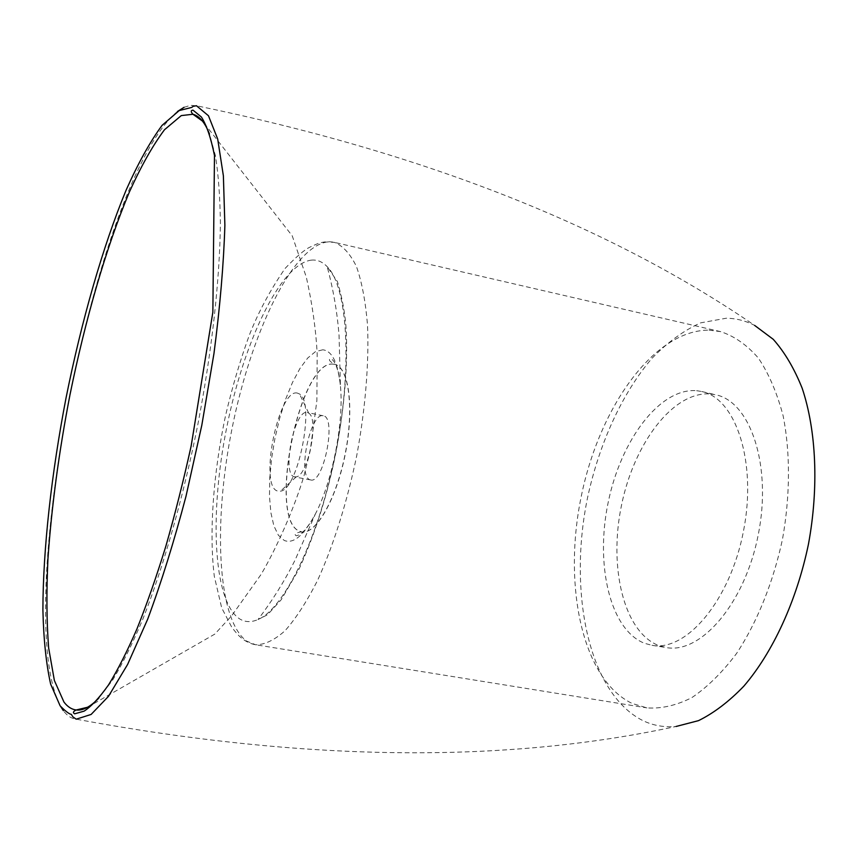 <?xml version="1.0" encoding="UTF-8"?>
<svg xmlns="http://www.w3.org/2000/svg" width="858" height="858" viewBox="0 0 858 858"><rect width="100%" height="100%" fill="white"/><g stroke="black" fill="none" stroke-linecap="round" stroke-linejoin="round"><path stroke-width="0.64" stroke-dasharray="4.29 3.22" d="M710.639 393.972L715.819 394.809C750.321 401.673 772.061 465.347 758.333 534.373C744.991 603.474 700.825 654.236 666.28 647.565L658.708 645.559C623.627 631.896 608.558 567.17 621.492 505.308C634.008 443.35 673.251 390.873 710.639 393.972M696.621 390.69L701.747 391.516C735.874 398.284 757.217 462.119 743.425 531.456C730.019 600.868 686.153 651.919 652.005 645.313L644.53 643.307C609.856 629.675 595.162 564.779 608.129 502.681C620.688 440.497 659.641 387.719 696.621 390.69M184.073 107.304L190.422 105.352L196.45 105.738C423.048 152.531 609.126 225.761 754.675 325.439C745.548 320.731 736.078 318.329 726.265 318.221L700.611 322.865C683.547 330.609 667.288 342.481 651.833 358.505C622.007 393.393 599.292 443.543 587.601 497.458C567.985 591.934 588.341 693.575 643.189 720.763C653.399 725.6 664.36 727.498 676.072 726.469C503.657 763.824 303.711 761.4 76.212 719.186C71.353 718.543 67.063 715.69 63.342 710.628M297.308 393.061C278.507 388.148 258.719 486.282 277.531 491.033L280.459 491.162C298.187 489.843 315.422 401.909 299.506 393.994L297.308 393.061M294.283 476.834L296.267 476.866C308.151 475.622 319.273 418.843 308.751 413.191L307.282 412.526C294.626 408.698 281.413 474.131 294.283 476.834M310.221 479.826L310.639 479.933C323.691 484.266 336.937 416.698 323.209 415.787L323.176 415.787C310.199 411.894 297.029 477.059 310.221 479.826M333.612 364.21C299.732 358.322 267.042 520.313 299.817 531.274L301.823 531.863C315.862 534.963 336.55 499.12 345.409 453.442C354.451 407.797 348.82 366.795 334.652 364.371L333.612 364.21M709.105 330.148L720.645 331.638C734.384 336.143 746.964 344.959 758.386 358.097C768.832 373.659 777.08 392.91 783.14 415.862C790.379 452.423 790.261 495.506 782.517 539.114C773.23 582.421 757.067 622.361 736.561 653.485C722.286 672.447 707.378 687.161 691.838 697.629C676.308 705.48 661.325 708.901 646.9 707.882L632.121 703.442C581.842 679.343 562.88 584.834 581.252 496.439C599.152 407.958 653.667 329.826 709.105 330.148M177.477 111.465C95.292 178.636 10.06 613.47 60.8 706.713M98.82 698.101L112.655 680.072C122.404 664.028 132.411 643.843 142.675 619.54C163.202 567.824 183.129 498.058 197.844 424.517C211.98 350.868 219.873 278.743 220.377 223.091C220.045 196.718 218.393 174.249 215.422 155.716L209.427 133.794M333.483 364.178C299.603 358.29 266.924 520.291 299.689 531.252L301.684 531.831C315.723 534.942 336.411 499.088 345.27 453.41C354.311 407.775 348.68 366.763 334.513 364.339L333.483 364.178M322.801 349.785L315.476 351.63L307.732 358.011L299.946 368.479L292.492 382.443L285.66 399.195L279.762 417.964L275.021 437.912L271.643 458.204L269.766 477.981L269.487 496.374L270.86 512.558L273.852 525.761L278.378 535.253L284.266 540.476C293.565 544.154 303.925 535.349 315.336 514.049C332.421 481.724 344.058 422.351 340.433 385.961C338.063 362.966 332.185 350.901 322.801 349.785M311.54 260.103C280.652 263.663 243.833 341.741 226.802 427.08C209.502 512.376 212.859 600.268 239.2 618.607C244.744 622.275 251.019 622.576 258.011 619.53C284.438 608.622 319.144 537.494 335.907 451.576C352.81 365.69 347.533 286.722 327.177 266.656C322.458 261.787 317.245 259.599 311.54 260.103M327.209 241.956C291.817 247.233 250.933 333.987 232.186 427.831C213.181 521.621 216.892 619.133 246.611 641.098L255.587 644.755C264.65 644.808 274.474 640.143 285.049 630.727C295.86 618.532 306.66 601.844 317.439 580.662C333.258 546.074 347.061 502.391 356.724 455.662C365.422 408.74 369.122 363.073 367.524 325.075C365.551 301.394 361.851 281.864 356.435 266.484C350.203 253.775 342.878 245.742 334.448 242.385L327.209 241.956M652.005 645.313L666.28 647.565M701.747 391.516L715.819 394.809M87.527 707.26L214.79 634.116L231.757 615.669L261.1 574.399C276.619 548.123 294.648 507.335 304.064 475.557L310.231 450.611L316.881 400.622L317.181 353.871C315.916 329.601 312.312 304.064 306.349 277.231L292.246 235.864L202.424 121.042M308.751 413.191L299.506 393.994M296.267 476.866L280.459 491.162M323.209 415.787L307.314 412.537M310.639 479.933L294.691 476.941M301.823 531.863L301.684 531.831C295.678 532.754 293.844 534.062 296.16 535.778C301.448 535.124 307.84 527.885 315.336 514.049L295.088 560.049C284.717 580.845 272.351 600.664 258.011 619.53L267.535 614.757L281.209 599.742L299.185 568.779C315.647 532.604 328.099 492.803 336.518 449.388C344.701 404.601 347.908 364.478 346.139 329.022C345.163 313.771 342.256 297.973 337.43 281.628L327.177 266.656C333.344 289.532 337.301 312.559 339.06 335.725L340.433 385.961C338.717 370.324 335.532 361.207 330.888 358.601C328.088 359.32 329.3 361.229 334.513 364.339L334.652 364.371M720.645 331.638L334.448 242.385C328.507 241.152 322.662 241.677 316.934 243.951L310.178 247.018C304.772 249.463 296.428 256.585 285.146 268.372C270.345 289.854 258.451 311.99 249.474 334.759C240.229 360.113 232.25 387.097 225.515 415.733C213.299 473.498 208.923 532.432 214.307 576.319L221.686 607.872L231.95 627.584L237.012 633.74C242.396 639.768 248.584 643.436 255.587 644.755L646.9 707.882"/><path stroke-width="1.29" d="M676.072 726.469L698.53 720.634C713.877 713.062 728.968 701.597 743.789 686.218C772.811 652.434 796.707 600.836 808.45 544.197C818.95 487.323 816.312 430.512 802.187 388.277C794.261 368.447 784.62 352.123 773.262 339.328L754.675 325.439M184.073 107.304L177.477 111.465M60.8 706.713L63.342 710.628M209.427 133.794C204.89 122.501 199.399 115.991 192.964 114.253L181.274 115.594L164.479 129.762C152.756 145.442 141.023 166.259 129.29 192.213C106.124 247.415 85.285 319.691 70.002 394.669C58.955 451.812 51.609 506.424 47.962 558.515C46.386 591.698 46.611 621.482 48.627 647.854L54.376 680.501L63.942 702.026C67.503 706.745 71.589 709.405 76.201 709.984C82.818 710.81 90.358 706.842 98.82 698.101M76.212 719.186L91.12 714.446L108.462 696.364L127.606 664.457L147.673 619.208C161.175 582.893 173.949 541.934 185.982 496.332L201.802 425.289L213.964 353.539C220.045 306.767 223.681 264.017 224.882 225.3L223.38 175.826L217.696 139.05L208.462 115.744L196.45 105.738L192.878 106.371C191.902 107.722 192.911 107.068 179.204 110.564L162.076 125.365C150.096 141.667 138.127 163.213 126.18 189.993C102.628 246.847 81.446 321.267 66.034 397.962C51.555 473.273 43.029 548.745 42.9 609.931C43.576 639.167 46.16 663.91 50.643 684.126L60.124 705.834C65.487 711.25 69.219 714.103 71.343 714.371L72.855 716.827L76.212 719.186M202.424 121.042L192.964 114.253C190.669 111.776 190.68 110.403 192.996 110.135L201.383 117.01C206.574 125.129 210.939 137.934 214.479 155.427L212.859 312.194L191.162 445.967C183.451 480.823 175.032 514.178 165.905 546.031C156.499 576.533 146.9 604.053 137.087 628.603C127.306 651.136 117.793 669.894 108.548 684.888C99.442 697.715 91.302 706.466 84.116 711.143L74.678 713.813C72.619 712.719 73.134 711.443 76.201 709.984L87.527 707.26"/></g></svg>
